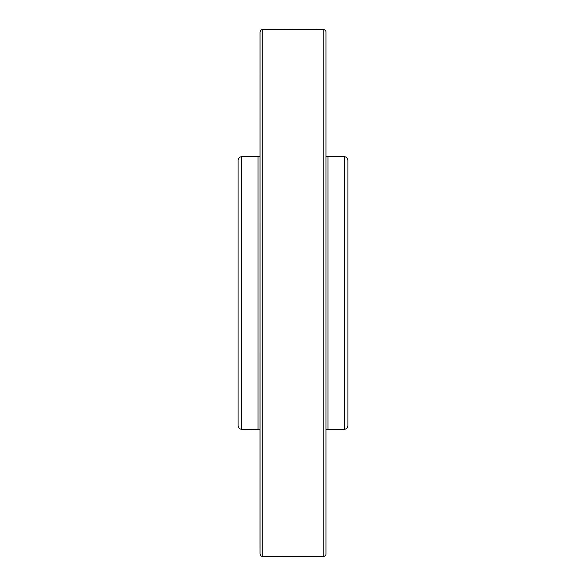 <?xml version="1.0" encoding="UTF-8"?>
<svg xmlns="http://www.w3.org/2000/svg" width="586" height="586" viewBox="0 0 586 586"><rect width="100%" height="100%" fill="white"/><g stroke="black" fill="none" stroke-linecap="round" stroke-linejoin="round"><path stroke-width="0.88" d="M347.916 293L347.916 425.824C347.71 427.927 346.56 429.077 344.458 429.282L344.458 156.718C346.56 156.923 347.71 158.074 347.916 160.176L347.916 293M238.084 198.215L238.084 271.032M241.542 429.282L241.542 156.718C239.44 156.923 238.29 158.074 238.084 160.176L238.084 425.824C238.29 427.927 239.44 429.077 241.542 429.282L260.03 429.589M260.03 543.325L260.052 32.018L260.052 553.982L260.052 32.018L260.865 30.076L262.777 29.3L262.777 556.7L260.865 555.924L260.052 553.982L260.03 543.325M325.948 553.946L325.948 32.054L325.948 553.946C326.05 555.316 325.135 556.195 323.208 556.583L323.208 29.417L262.777 29.3M344.458 156.718L328.006 156.718L328.006 429.282L344.458 429.282M241.542 156.718L257.994 156.718L257.994 429.282M328.006 429.282L325.97 429.589M328.006 156.718L325.97 156.411M257.994 156.718L260.03 156.411M323.208 556.583L262.777 556.7M323.208 29.417C325.135 29.805 326.05 30.684 325.948 32.054"/></g></svg>
